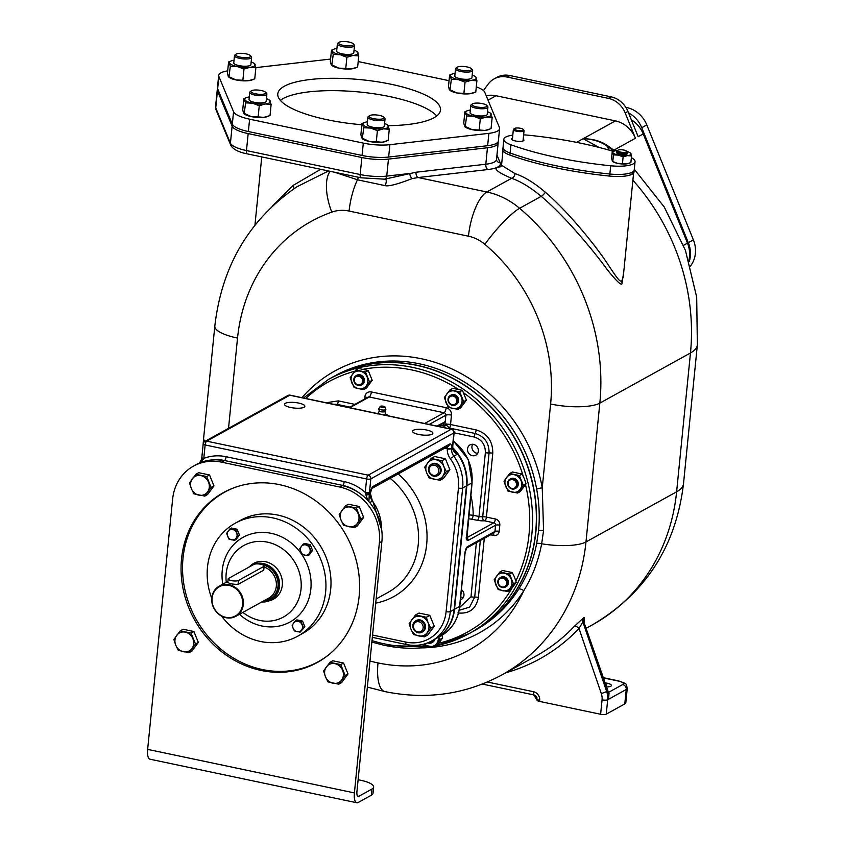 <?xml version="1.0" encoding="UTF-8"?>
<svg xmlns="http://www.w3.org/2000/svg" width="845" height="845" viewBox="0 0 845 845"><rect width="100%" height="100%" fill="white"/><g stroke="black" fill="none" stroke-linecap="round" stroke-linejoin="round"><path stroke-width="1.27" d="M217.619 88.799A26.903 7.362 5.7 0 0 217.26 89.802A26.903 7.362 5.7 0 0 217.44 90.901L232.121 126.19A26.903 7.362 5.7 0 0 248.166 133.594L361.861 157.529A26.903 7.362 5.7 0 0 388.446 159.103L487.449 147.759A26.903 7.362 5.7 0 0 498.159 143.027A26.903 7.362 5.7 0 0 498.001 141.971M501.338 166.021L498.413 167.067C492.804 168.398 497.198 172.148 511.595 178.295C520.668 181.421 530.544 187.432 541.201 196.346C564.587 215.76 594.267 251.599 607.523 270.009C617.241 282.05 622.068 286.413 622.026 283.086L623.747 271.837M486.202 95.76A26.903 24.051 -118.9 0 1 496.036 95.738L615.403 120.877A26.903 24.051 -118.9 0 1 635.44 138.242L625.194 112.955A22.593 20.206 -118.9 0 0 608.368 98.369L507.18 77.064A22.593 20.206 -118.9 0 0 494.093 78.912A22.593 20.206 -118.9 0 0 488.199 84.099L483.435 90.552M388.446 159.103L386.746 176.098A4.299 2.567 -96.5 0 1 384.665 179.182L416.004 172.232L485.801 164.236A26.903 7.362 5.7 0 0 496.522 159.504L496.617 160.307A4.299 4.098 -22.6 0 0 500.177 162.779L496.966 155.047M334.694 172.264L357.467 179.795L385.267 185.657C388.689 186.555 397.678 184.189 412.223 178.559A4.299 2.387 74.5 0 1 409.793 173.457L386.746 176.098A26.903 7.362 -174.3 0 1 360.16 174.524L246.476 150.579A26.903 7.362 -174.3 0 1 230.421 143.175L215.739 107.885A26.903 7.362 -174.3 0 1 215.559 106.787L217.26 89.802M385.267 185.657C386.672 181.443 386.566 179.182 384.95 178.897M412.223 178.559L418.159 177.535A4.299 2.567 83.5 0 1 416.004 172.232M473.126 631.384A145.256 129.876 -118.9 0 0 473.232 631.331A145.256 129.876 -118.9 0 0 535.846 532.213A145.256 129.876 -118.9 0 0 473.971 391.774A145.256 129.876 -118.9 0 0 332.624 377.123A145.256 129.876 -118.9 0 0 332.518 377.176M473.232 631.331L475.767 629.926A145.256 129.876 -118.9 0 0 518.745 589.081C527.364 575.361 533.332 560.203 536.659 543.61L538.571 530.702C539.881 516.908 539.247 503.071 536.67 489.202A145.256 129.876 -118.9 0 0 335.159 375.719L332.624 377.123M369.962 661.022A185.066 165.472 -118.9 0 0 378.011 662.924A157.085 140.46 -118.9 0 0 523.784 590.708C532.466 576.48 538.423 560.837 541.666 543.779L543.567 530.491L542.247 487.871L550.613 404.016A171.07 152.966 -118.9 0 0 484.861 244.342A37.655 6.602 -49.8 0 1 519.601 208.292A75.321 67.346 -118.9 0 0 486.826 191.995L418.159 177.535L487.956 169.539A31.202 8.545 5.7 0 0 500.177 162.779M505.648 672.831A199.05 177.978 -118.9 0 0 578.994 628.448A4.299 1.848 43.3 0 0 574.378 626.272L583.525 617.948L584.37 617.473L584.138 619.554M487.375 682.01L533.501 691.728A4.299 1.521 101.9 0 0 534.019 694.854L533.797 694.706M603.425 677.711L618.677 680.922C628.321 684.461 625.839 683.447 627.265 688.284L625.828 702.702A12.907 3.538 -174.3 0 1 624.793 703.906L606.245 714.162A4.299 1.183 -174.3 0 1 600.615 714.268L539.575 701.413A4.299 1.183 -174.3 0 1 536.976 700.051L533.67 694.875L482.358 684.07M600.615 714.268L602.062 699.85A13.974 12.495 -118.9 0 0 601.313 693.608L578.994 628.448L582.87 622.004A4.299 3.845 61.1 0 1 583.525 617.948M607.914 690.809L608.875 695.308L608.527 699.28A18.273 16.34 61.1 0 0 607.544 691.104L583.715 621.54L607.914 690.809L606.699 691.58L582.87 622.004L583.715 621.54A4.299 3.845 61.1 0 1 584.37 617.473M608.242 692.541L609.023 693.164L608.527 699.28L607.682 699.755A18.273 16.34 -118.9 0 0 606.699 691.58L601.313 693.608M605.157 682.781L606.879 683.14A7.531 2.06 -174.3 0 1 611.431 685.527A7.531 2.06 -174.3 0 1 606.594 686.953M534.019 694.854L535.73 695.752L537.325 699.649M609.192 150.167L606.9 145.931L613.998 151.181M484.861 244.342A37.655 33.673 -118.9 0 0 468.468 236.199A37.655 13.34 -78.1 0 1 486.826 191.995L511.595 178.295A4.299 2.862 110.3 0 0 515.038 173.626C524.322 176.721 534.441 182.942 545.395 192.28C568.938 212.422 597.267 247.363 609.837 267.316C621.096 284.173 619.871 280.392 621.751 281.026L623.23 277.044L633.634 172.781M599.105 147.442L583.124 138.728C592.334 138.992 600.256 141.39 606.9 145.931A4.299 2.091 124.2 0 1 606.435 144.907L614.875 150.896M576.554 142.361L583.124 138.728C592.102 138.76 599.876 140.819 606.435 144.907M683.531 245.303L687.471 243.117L643.235 133.922L638.176 136.721L627.93 111.434A22.593 20.206 -118.9 0 0 611.104 96.848L509.926 75.543A22.593 20.206 -118.9 0 0 496.828 77.391L494.093 78.912M687.471 243.117A26.903 24.051 61.1 0 1 688.812 260.535M631.321 119.8A26.903 24.051 61.1 0 1 643.235 133.922M689.171 261.728A26.903 24.051 -118.9 0 0 688.316 242.652L641.746 127.711A26.903 24.051 -118.9 0 0 628.49 112.829M690.428 266.101L690.809 265.594A26.903 24.051 61.1 0 0 693.375 239.853L646.805 124.912A26.903 24.051 61.1 0 0 626.779 107.547L625.828 107.347M617.515 150.526A9.147 2.503 5.7 0 0 616.501 150.621A9.147 2.503 5.7 0 0 614.167 151.118A4.299 2.947 132 0 1 613.998 150.093L635.44 138.242M468.468 236.199L349.101 211.06A37.655 33.673 -118.9 0 0 331.789 212.116A171.07 152.966 -118.9 0 0 237.529 338.084A37.655 10.309 -174.3 0 1 214.81 326.181C221.781 265.995 249.18 219.51 297.007 186.724L328.494 170.965M272.143 206.338L293.162 185.404L320.656 169.317M512.788 135.179A23.671 6.485 5.7 0 0 503.852 139.288L503.028 147.526A23.671 6.485 5.7 0 0 510.105 153.008A23.681 6.485 5.7 0 1 503.028 147.526A23.681 6.485 5.7 0 0 503.028 147.526L502.817 149.586A23.681 6.485 5.7 0 0 509.894 155.068A150.632 41.247 5.7 0 0 543.578 165.029A150.632 41.247 5.7 0 0 555.767 167.775A150.632 41.247 5.7 0 0 559.527 168.556A150.632 41.247 5.7 0 0 564.597 169.549A150.632 41.247 5.7 0 0 609.646 176.077A23.681 6.485 5.7 0 0 629.662 175.179L633.592 173.014A23.681 6.485 5.7 0 0 634.014 171.989L634.194 170.172M509.894 155.068L510.095 153.008A150.632 41.247 5.7 0 0 555.978 165.726A150.632 41.247 5.7 0 0 609.858 174.017A23.671 6.485 5.7 0 0 634.236 169.929L635.06 161.691A23.671 6.485 5.7 0 0 631.373 157.677M609.646 176.077L609.847 174.017A23.681 6.485 5.7 0 0 609.858 174.017L610.681 165.778A23.671 6.485 5.7 0 0 635.06 161.691M629.662 175.179A23.681 6.485 5.7 0 0 633.592 173.014M543.578 165.029L555.767 167.775M613.396 151.392A150.632 41.247 5.7 0 0 528.22 135.2A23.671 6.485 5.7 0 0 523.636 134.862M503.852 139.288A23.671 6.485 5.7 0 0 510.929 144.77A150.632 41.247 5.7 0 0 610.681 165.778M510.929 144.77L510.105 153.008A150.632 41.247 5.7 0 0 555.978 165.726M512.482 138.231A6.19 1.69 5.7 0 0 512.091 138.411A6.19 1.69 5.7 0 0 511.595 138.992A6.19 1.69 5.7 0 0 516.432 141.147A6.19 1.69 5.7 0 0 523.414 140.798A6.19 1.69 5.7 0 0 523.911 140.217A6.19 1.69 5.7 0 0 523.192 139.309M612.551 161.479L613.09 161.807A9.147 2.503 5.7 0 0 617.547 163.36A9.147 2.503 5.7 0 0 626.589 163.888A9.147 2.503 5.7 0 0 628.933 163.391A9.147 2.503 5.7 0 0 629.155 163.296M513.781 129.042A5.376 1.468 5.7 0 0 513.612 129.148A5.376 1.468 5.7 0 0 513.348 129.549A5.376 1.468 5.7 0 0 517.562 131.419A5.376 1.468 5.7 0 0 523.625 131.112A5.376 1.468 5.7 0 0 524.058 130.616A5.376 1.468 5.7 0 0 523.879 130.172L523.182 129.391A4.574 1.257 5.7 0 0 519.105 128.081A4.574 1.257 5.7 0 0 514.594 128.429A4.574 1.257 5.7 0 0 514.457 128.514A4.574 1.257 5.7 0 0 517.182 130.331A4.574 1.257 5.7 0 0 522.971 130.183A4.574 1.257 5.7 0 0 523.182 129.391M613.935 151.213L612.213 151.878L613.459 154.878L618.371 155.121L623.124 156.916L622.459 163.592L626.589 163.888L630.877 162.631L631.542 155.955L630.296 152.956M623.124 156.916L627.412 155.649L631.542 155.955M613.459 154.878L612.794 161.553L617.547 163.36L622.459 163.592M612.097 160.835L612.794 161.553L611.548 158.554L612.213 151.878M613.502 151.361L614.167 151.118A9.147 2.503 5.7 0 0 612.921 152.596A9.147 2.503 5.7 0 0 618.371 155.121A9.147 2.503 5.7 0 0 627.412 155.649A9.147 2.503 5.7 0 0 630.993 153.674A9.147 2.503 5.7 0 0 630 152.702A9.147 2.503 5.7 0 0 626.832 151.456M627.434 152.385L627.307 153.674A5.376 1.468 -174.3 0 1 626.884 154.17A5.376 1.468 -174.3 0 1 620.811 154.477A5.376 1.468 -174.3 0 1 616.607 152.596L616.734 151.318A5.376 1.468 5.7 0 0 620.938 153.188A5.376 1.468 5.7 0 0 627.011 152.882A5.376 1.468 5.7 0 0 627.434 152.385A5.376 1.468 5.7 0 0 627.254 151.942L626.557 151.16A4.574 1.257 5.7 0 0 622.49 149.85A4.574 1.257 5.7 0 0 617.98 150.199A4.574 1.257 5.7 0 0 617.832 150.283A4.574 1.257 5.7 0 0 620.557 152.1A4.574 1.257 5.7 0 0 626.346 151.952A4.574 1.257 5.7 0 0 626.557 151.16M437.034 645.591L469.228 633.549A145.256 129.876 61.1 0 0 529.202 488.019A145.256 129.876 61.1 0 0 412.804 367.427A145.256 129.876 61.1 0 0 328.62 379.331L332.412 377.24A145.256 129.876 61.1 0 1 416.596 365.325A145.256 129.876 61.1 0 1 532.994 485.917A145.256 129.876 61.1 0 1 473.02 631.447L469.228 633.549A145.256 129.876 61.1 0 1 437.055 645.559M355.851 369.994L358.576 368.483L368.24 370.511L365.505 372.022L369.466 381.792L363.762 389.534L358.607 388.689L354.097 387.496L350.136 377.726L355.851 369.994L365.505 372.022M368.24 370.511L372.201 380.282L369.466 381.792M372.201 380.282L366.498 388.024L363.762 389.534M352.671 374.039A9.147 8.175 61.1 0 1 360.361 371.187A9.147 8.175 61.1 0 1 367.163 377.092A9.147 8.175 -118.9 0 1 366.297 385.838A9.147 8.175 61.1 0 1 358.607 388.689A9.147 8.175 61.1 0 1 351.795 382.785A9.147 8.175 -118.9 0 1 352.671 374.039M356.146 375.634L356.875 375.233A5.376 4.806 61.1 0 1 362.114 375.771A5.376 4.806 61.1 0 1 364.406 380.979A5.376 4.806 61.1 0 1 362.082 384.644L361.354 385.056A5.376 4.806 -118.9 0 0 363.667 381.38A5.376 4.806 -118.9 0 0 361.375 376.183A5.376 4.806 -118.9 0 0 356.146 375.634A5.376 4.806 -118.9 0 0 353.823 379.31A5.376 4.806 -118.9 0 0 356.115 384.507A5.376 4.806 -118.9 0 0 361.354 385.056M362.611 381.401A4.574 4.088 -118.9 0 0 354.245 379.637A4.574 4.088 -118.9 0 0 362.611 381.401M450.036 389.83L452.772 388.32L462.437 390.348L466.398 400.118L463.662 401.628L457.958 409.371L448.294 407.332L444.333 397.562L450.036 389.83L459.701 391.858L463.662 401.628M462.437 390.348L459.701 391.858M466.398 400.118L460.683 407.85L457.958 409.371M454.547 391.024A9.147 8.175 61.1 0 1 461.359 396.928A9.147 8.175 -118.9 0 1 460.493 405.674A9.147 8.175 61.1 0 1 452.804 408.526A9.147 8.175 61.1 0 1 445.991 402.621A9.147 8.175 -118.9 0 1 446.868 393.876A9.147 8.175 61.1 0 1 454.547 391.024M450.332 395.471L451.072 395.069A5.376 4.806 61.1 0 1 456.311 395.608A5.376 4.806 61.1 0 1 458.603 400.805A5.376 4.806 61.1 0 1 456.279 404.48L455.539 404.892A5.376 4.806 -118.9 0 0 457.863 401.217A5.376 4.806 -118.9 0 0 455.571 396.02A5.376 4.806 -118.9 0 0 450.332 395.471A5.376 4.806 -118.9 0 0 448.019 399.146A5.376 4.806 -118.9 0 0 450.311 404.343A5.376 4.806 -118.9 0 0 455.539 404.892M456.807 401.238A4.574 4.088 -118.9 0 0 448.441 399.474A4.574 4.088 -118.9 0 0 456.807 401.238M441.882 635.334L442.653 637.954L436.949 645.686L434.214 647.196L424.549 645.157L423.968 644.101M442.653 637.954L439.918 639.464L434.214 647.196M438.682 637.119L439.918 639.464M438.291 637.341A9.147 8.175 -118.9 0 1 436.749 643.51A9.147 8.175 61.1 0 1 429.07 646.362A9.147 8.175 61.1 0 1 424.591 643.932M434.752 639.295A5.376 4.806 61.1 0 1 432.545 642.316L431.806 642.718A5.376 4.806 -118.9 0 0 434.013 639.697M427.718 642.855A5.376 4.806 -118.9 0 0 431.806 642.718M428.436 642.559A4.574 4.088 -118.9 0 0 432.714 640.425M499.86 572.023L502.595 570.512L512.26 572.551L514.552 577.251L516.211 582.321L510.507 590.053L507.771 591.563L498.117 589.525L494.156 579.754L499.86 572.023L509.524 574.061L513.485 583.832L507.771 591.563M512.26 572.551L509.524 574.061M516.211 582.321L513.485 583.832M510.306 587.877A9.147 8.175 -118.9 0 0 511.183 579.121A9.147 8.175 61.1 0 0 504.37 573.216A9.147 8.175 61.1 0 0 496.691 576.068A9.147 8.175 -118.9 0 0 495.814 584.824A9.147 8.175 61.1 0 0 502.627 590.729A9.147 8.175 61.1 0 0 510.306 587.877M500.155 577.674L500.895 577.262A5.376 4.806 61.1 0 1 506.123 577.811A5.376 4.806 61.1 0 1 508.415 583.008A5.376 4.806 61.1 0 1 506.102 586.683L505.363 587.085A5.376 4.806 -118.9 0 0 507.687 583.42A5.376 4.806 -118.9 0 0 505.394 578.212A5.376 4.806 -118.9 0 0 500.155 577.674A5.376 4.806 -118.9 0 0 497.832 581.339A5.376 4.806 -118.9 0 0 500.124 586.546A5.376 4.806 -118.9 0 0 505.363 587.085M506.63 583.43A4.574 4.088 -118.9 0 0 498.254 581.677A4.574 4.088 -118.9 0 0 506.63 583.43M509.693 473.506L512.429 471.996L522.083 474.034L524.386 478.745L526.044 483.805L520.34 491.536L517.605 493.047L507.94 491.019L503.99 481.249L509.693 473.506L519.358 475.545L523.319 485.315L517.605 493.047M526.044 483.805L523.319 485.315M522.083 474.034L519.358 475.545M514.204 474.71A9.147 8.175 61.1 0 1 521.016 480.604A9.147 8.175 -118.9 0 1 520.14 489.361A9.147 8.175 61.1 0 1 512.461 492.212A9.147 8.175 61.1 0 1 505.648 486.308A9.147 8.175 -118.9 0 1 506.525 477.552A9.147 8.175 61.1 0 1 514.204 474.71M509.989 479.157L510.729 478.756A5.376 4.806 61.1 0 1 515.957 479.295A5.376 4.806 61.1 0 1 518.249 484.491A5.376 4.806 61.1 0 1 515.936 488.167L515.196 488.579A5.376 4.806 -118.9 0 0 517.52 484.903A5.376 4.806 -118.9 0 0 515.228 479.707A5.376 4.806 -118.9 0 0 509.989 479.157A5.376 4.806 -118.9 0 0 507.665 482.833A5.376 4.806 -118.9 0 0 509.957 488.03A5.376 4.806 -118.9 0 0 515.196 488.579M516.464 484.924A4.574 4.088 -118.9 0 0 508.088 483.16A4.574 4.088 -118.9 0 0 516.464 484.924M460.419 599.792A5.915 5.292 -118.9 0 0 461.412 599.38A5.915 5.292 -118.9 0 0 463.958 595.345A5.915 5.292 -118.9 0 0 461.433 589.609M444.195 427.612L443.794 426.028A3.074 0.972 -11.9 0 0 446.625 425.394L446.287 424.264A4.299 1.183 -174.3 0 1 450.543 424.517L451.473 415.117A6.454 5.767 61.1 0 0 446.192 407.691L371.356 391.932A6.454 5.767 61.1 0 0 364.839 396.875L364.617 399.041M440.023 425.236L443.794 426.028L443.456 424.961A2.81 1.722 -14 0 0 446.287 424.264L445.209 421.718L445.854 415.222L429.175 424.443M473.506 444.375A5.915 5.292 -118.9 0 0 470.073 444.861A5.915 5.292 -118.9 0 0 467.634 450.786A5.915 5.292 -118.9 0 0 472.376 455.698A5.915 5.292 -118.9 0 0 475.798 455.212A5.915 5.292 -118.9 0 0 478.249 449.286A5.915 5.292 -118.9 0 0 473.506 444.375M452.878 448.484A43.042 38.479 61.1 0 1 466.451 485.907L454.114 609.477A43.042 38.479 61.1 0 1 435.566 638.841L431.774 640.943A43.042 38.479 -118.9 0 0 450.322 611.569L462.659 488.009A43.042 38.479 -118.9 0 0 453.776 456.11A10.763 9.622 61.1 0 1 451.515 448.695L452.529 446.392A3.232 0.887 -174.3 0 0 452.783 446.086L454.135 432.64A3.232 0.887 -174.3 0 1 453.871 432.946L452.529 446.392M444.459 448.346L447.301 448.579A3.232 1.215 3 0 0 451.547 448.135A6.454 2.292 101.9 0 0 449.572 444.079L373.268 486.287A6.454 2.292 101.9 0 0 370.216 493.121L369.286 493.638A3.232 0.887 5.7 0 1 365.526 493.797L365.262 492.403A3.232 0.887 5.7 0 0 369.476 492.329L368.853 501.56M452.783 446.086L452.719 447.301A3.232 0.887 -174.3 0 1 452.466 447.628L452.54 448.325A3.232 0.792 -178.4 0 0 452.793 447.998A3.232 0.792 -178.4 0 1 452.793 447.998L454.409 451.314L457.156 454.24C454.504 452.635 452.962 450.67 452.54 448.325M372.55 635.06L405.875 642.084A39.81 35.596 -118.9 0 0 446.107 611.653L458.444 488.083A39.81 35.596 -118.9 0 0 450.227 458.571A13.985 12.506 61.1 0 1 447.29 448.938A3.232 0.824 2.7 0 0 451.515 448.695M426.693 430.02A10.224 2.799 5.7 0 0 412.518 431.225A10.224 2.799 5.7 0 0 418.676 434.457A10.224 2.799 5.7 0 0 432.851 433.253A10.224 2.799 5.7 0 0 426.693 430.02M298.697 403.076A10.224 2.799 5.7 0 0 284.522 404.269A10.224 2.799 5.7 0 0 290.691 407.501A10.224 2.799 5.7 0 0 304.865 406.297A10.224 2.799 5.7 0 0 298.697 403.076M365.526 493.797L367.86 500.462M365.8 494.864A3.232 0.792 1.6 0 0 369.117 494.473M371.874 488.484L370.459 492.962A3.232 0.539 -171.8 0 1 370.216 493.121L370.152 493.702A10.763 9.622 -118.9 0 0 372.413 501.106L369.73 502.595M357.541 796.022L358.85 796.296L371.916 789.061A21.516 5.894 5.7 0 0 373.638 787.054L373.015 793.233A21.516 5.894 -174.3 0 1 371.304 795.24L358.227 802.475A12.907 4.574 -78.1 0 1 356.801 802.75L150.04 759.211A12.907 4.574 -78.1 0 1 147.643 749.378L172.623 499.152A48.419 43.296 61.1 0 1 193.494 466.113L196.019 464.718A48.419 43.296 61.1 0 1 224.083 460.747L224.506 460.514A43.042 38.479 -118.9 0 0 212.813 459.891M359.231 492.994A43.042 38.479 -118.9 0 0 342.647 485.4L342.225 485.632A48.419 43.296 61.1 0 1 381.908 541.296L356.939 791.511A6.454 2.292 -78.1 0 0 358.132 796.434A6.454 2.292 -78.1 0 0 358.85 796.296M369.476 492.329L370.818 478.883A3.232 0.887 5.7 0 1 366.603 478.957L365.262 492.403A46.264 41.373 -118.9 0 0 344.221 481.608L226.08 456.722A46.264 41.373 -118.9 0 0 203.793 458.402A3.232 0.887 -174.3 0 1 201.849 457.377L203.191 443.942A3.232 0.887 -174.3 0 0 205.134 444.956L366.603 478.957A3.232 1.141 -78.1 0 1 368.177 475.175L451.23 429.239A3.232 1.141 -78.1 0 1 451.579 429.165L290.11 395.164A3.232 1.141 101.9 0 0 289.761 395.228L206.708 441.164A3.232 1.141 101.9 0 0 205.134 444.956L203.793 458.402L200.666 462.532M193.494 466.113A48.419 43.296 61.1 0 1 221.548 462.152L339.701 487.026A48.419 43.296 61.1 0 1 379.384 542.691L354.404 792.916A12.907 4.574 -78.1 0 0 356.801 802.75M373.638 787.054A21.516 5.894 5.7 0 0 360.657 780.252L358.111 779.724M261.073 670.434A97.048 86.781 -118.9 0 0 317.319 662.48A97.048 86.781 -118.9 0 0 357.382 565.252A97.048 86.781 -118.9 0 0 279.621 484.681A97.048 86.781 -118.9 0 0 223.376 492.635A97.048 86.781 -118.9 0 0 183.302 589.873A97.048 86.781 -118.9 0 0 261.073 670.434M308.647 666.166A97.048 86.781 -118.9 0 0 318.576 661.772M224.643 491.948A97.048 86.781 -118.9 0 0 215.644 498.022M323.477 658.699A96.837 86.581 -118.9 0 1 319.748 660.896L318.48 661.593A96.837 86.581 -118.9 0 1 262.362 669.536A96.837 86.581 61.1 0 1 184.77 589.145A96.837 86.581 61.1 0 1 224.738 492.117L226.006 491.42A96.837 86.581 61.1 0 1 229.851 489.435M224.738 492.117A96.837 86.581 61.1 0 1 234.572 487.554M318.48 661.593A96.837 86.581 -118.9 0 0 327.575 655.699M297.799 636.148L302.859 633.349A64.558 57.724 -118.9 0 0 330.691 589.303A64.558 57.724 -118.9 0 0 303.186 526.879A64.558 57.724 -118.9 0 0 240.371 520.372L235.311 523.171A64.558 57.724 61.1 0 1 298.127 529.678A64.558 57.724 61.1 0 1 325.631 592.102A64.558 57.724 -118.9 0 1 297.799 636.148A64.558 57.724 -118.9 0 1 221.57 616.111M235.311 523.171A64.558 57.724 61.1 0 0 207.479 567.217A64.558 57.724 -118.9 0 0 211.768 598.387M239.473 614.304A48.419 43.296 -118.9 0 0 261.929 625.997A48.419 43.296 -118.9 0 0 310.854 588.986A48.419 43.296 -118.9 0 0 271.182 533.322A48.419 43.296 -118.9 0 0 222.816 584.18M242.916 612.403A40.887 36.557 -118.9 0 0 259.7 620.42A40.887 36.557 -118.9 0 0 301.021 589.166A40.887 36.557 -118.9 0 0 267.506 542.163A40.887 36.557 -118.9 0 0 226.249 582.279M250.004 566.203A20.438 18.284 61.1 0 1 253.711 563.404A20.438 18.284 61.1 0 1 273.6 565.463A20.438 18.284 61.1 0 1 282.304 585.226A20.438 18.284 61.1 0 1 273.495 599.179A20.438 18.284 61.1 0 1 269.154 600.827M274.731 598.418A20.438 18.284 61.1 0 1 272.122 599.327M252.856 564.492A20.438 18.284 61.1 0 1 255 562.759M460.715 596.76A5.915 5.292 -118.9 0 0 463.282 597.531M472.63 444.259A5.915 5.292 -118.9 0 0 476.802 453.247A5.915 5.292 -118.9 0 0 477.668 453.364M307.749 555.704L309.164 554.922L312.523 550.37L310.189 544.624L304.506 543.43L303.091 544.212L308.774 545.405L311.108 551.151L307.749 555.704L302.066 554.51L299.732 548.764L303.091 544.212M312.523 550.37L311.108 551.151M310.189 544.624L308.774 545.405M309.238 553.528A5.376 4.806 -118.9 0 0 309.756 548.384A5.376 4.806 61.1 0 0 305.742 544.909A5.376 4.806 61.1 0 0 301.221 546.588A5.376 4.806 -118.9 0 0 300.714 551.732A5.376 4.806 61.1 0 0 304.718 555.207A5.376 4.806 61.1 0 0 309.238 553.528M234.646 540.314L236.061 539.532L239.42 534.98L237.086 529.234L231.403 528.03L229.988 528.812L235.681 530.016L238.005 535.762L234.646 540.314L228.963 539.11L226.64 533.364L229.988 528.812M239.42 534.98L238.005 535.762M237.086 529.234L235.681 530.016M236.135 538.138A5.376 4.806 -118.9 0 0 236.653 532.994A5.376 4.806 61.1 0 0 232.65 529.519A5.376 4.806 61.1 0 0 228.129 531.199A5.376 4.806 -118.9 0 0 227.611 536.343A5.376 4.806 61.1 0 0 231.614 539.818A5.376 4.806 61.1 0 0 236.135 538.138M300.123 632.155L304.887 626.821L302.563 621.075L296.88 619.881L295.465 620.663L301.147 621.857L303.471 627.603L300.123 632.155L294.43 630.962L293.078 628.194L292.106 625.215L295.465 620.663M304.887 626.821L303.471 627.603M302.563 621.075L301.147 621.857M301.612 629.99A5.376 4.806 -118.9 0 0 302.119 624.835A5.376 4.806 61.1 0 0 298.116 621.36A5.376 4.806 61.1 0 0 293.595 623.04A5.376 4.806 -118.9 0 0 293.078 628.194A5.376 4.806 61.1 0 0 297.091 631.659A5.376 4.806 61.1 0 0 301.612 629.99M354.414 527.629L357.255 526.055L363.635 517.415L359.209 506.493L348.404 504.222L345.563 505.796L356.358 508.067L360.783 518.988L354.414 527.629L343.609 525.358L341.042 520.097L339.183 514.436L345.563 505.796M359.209 506.493L356.358 508.067M363.635 517.415L360.783 518.988M342.014 510.317A10.224 9.137 -118.9 0 0 341.042 520.097A10.224 9.137 61.1 0 0 348.647 526.699A10.224 9.137 61.1 0 0 357.245 523.509A10.224 9.137 -118.9 0 0 358.217 513.728A10.224 9.137 61.1 0 0 350.601 507.127A10.224 9.137 61.1 0 0 342.014 510.317M338.782 684.175L341.633 682.602L348.003 673.961L343.588 663.04L332.782 660.769L329.941 662.343L340.736 664.614L345.161 675.535L338.782 684.175L327.987 681.904L325.409 676.644L323.561 670.983L329.941 662.343M343.588 663.04L340.736 664.614M348.003 673.961L345.161 675.535M326.392 666.863A10.224 9.137 -118.9 0 0 325.409 676.644A10.224 9.137 61.1 0 0 333.025 683.235A10.224 9.137 61.1 0 0 341.612 680.056A10.224 9.137 -118.9 0 0 342.595 670.275A10.224 9.137 61.1 0 0 334.979 663.674A10.224 9.137 61.1 0 0 326.392 666.863M204.733 496.11L207.574 494.536L213.954 485.896L209.528 474.974L198.723 472.704L195.882 474.277L206.676 476.548L211.102 487.47L204.733 496.11L193.927 493.839L191.361 488.579L189.502 482.917L195.882 474.277M209.528 474.974L206.676 476.548M213.954 485.896L211.102 487.47M192.333 478.798A10.224 9.137 -118.9 0 0 191.361 488.579A10.224 9.137 61.1 0 0 198.966 495.17A10.224 9.137 61.1 0 0 207.553 491.991A10.224 9.137 -118.9 0 0 208.535 482.21A10.224 9.137 61.1 0 0 200.92 475.608A10.224 9.137 61.1 0 0 192.333 478.798M189.1 652.657L191.952 651.083L198.321 642.443L193.906 631.521L183.101 629.24L180.26 630.814L191.054 633.095L195.48 644.017L189.1 652.657L178.306 650.386L175.728 645.126L173.88 639.464L180.26 630.814M193.906 631.521L191.054 633.095M198.321 642.443L195.48 644.017M176.711 635.334A10.224 9.137 -118.9 0 0 175.728 645.126A10.224 9.137 61.1 0 0 183.344 651.717A10.224 9.137 61.1 0 0 191.931 648.537A10.224 9.137 -118.9 0 0 192.913 638.746A10.224 9.137 61.1 0 0 185.298 632.155A10.224 9.137 61.1 0 0 176.711 635.334M202.557 460.483A3.232 0.961 -170.2 0 1 201.437 459.479A3.232 0.961 -170.2 0 1 201.437 459.469L199.536 462.997M203.17 459.606A3.232 0.887 -174.3 0 1 201.659 458.666L201.437 459.469M370.459 492.962L370.416 493.395A3.232 0.824 -177.3 0 1 370.152 493.702M449.867 469.714L445.442 458.793L434.647 456.522L431.14 458.455L424.76 467.105L426.619 472.767L429.186 478.027L439.991 480.298L443.488 478.365L449.867 469.714L446.361 471.658L443.794 466.387L441.946 460.736L445.442 458.793M439.991 480.298L446.361 471.658M441.946 460.736L431.14 458.455M442.822 476.179A10.224 9.137 -118.9 0 0 443.794 466.387A10.224 9.137 -118.9 0 0 436.189 459.796A10.224 9.137 -118.9 0 0 427.591 462.975A10.224 9.137 -118.9 0 0 426.619 472.767A10.224 9.137 -118.9 0 0 434.235 479.358A10.224 9.137 -118.9 0 0 442.822 476.179M437.52 475.672L438.333 475.228A6.454 5.767 -118.9 0 0 441.111 470.823A6.454 5.767 -118.9 0 0 438.365 464.581A6.454 5.767 -118.9 0 0 432.08 463.926L431.267 464.38A6.454 5.767 -118.9 0 0 428.489 468.785A6.454 5.767 -118.9 0 0 431.235 475.027A6.454 5.767 -118.9 0 0 437.52 475.672A6.454 5.767 -118.9 0 0 440.298 471.267A6.454 5.767 -118.9 0 0 437.552 465.025A6.454 5.767 -118.9 0 0 431.267 464.38M429.091 469.25A5.302 4.743 -118.9 0 0 433.432 475.344A5.302 4.743 -118.9 0 0 438.798 471.299A5.302 4.743 -118.9 0 0 434.446 465.204A5.302 4.743 -118.9 0 0 429.091 469.25M434.245 626.261L429.82 615.34L419.014 613.069L415.518 615.002L409.138 623.652L410.997 629.303L413.564 634.563L424.359 636.845L427.866 634.912L434.245 626.261L430.739 628.194L428.172 622.934L426.313 617.283L429.82 615.34M424.359 636.845L430.739 628.194M426.313 617.283L415.518 615.002M427.19 632.715A10.224 9.137 -118.9 0 0 428.172 622.934A10.224 9.137 -118.9 0 0 420.556 616.343A10.224 9.137 -118.9 0 0 411.969 619.522A10.224 9.137 -118.9 0 0 410.997 629.303A10.224 9.137 -118.9 0 0 418.602 635.905A10.224 9.137 -118.9 0 0 427.19 632.715M421.898 632.218L422.711 631.775A6.454 5.767 -118.9 0 0 425.489 627.37A6.454 5.767 -118.9 0 0 422.743 621.128A6.454 5.767 -118.9 0 0 416.458 620.473L415.645 620.917A6.454 5.767 -118.9 0 0 412.867 625.332A6.454 5.767 -118.9 0 0 415.613 631.564A6.454 5.767 -118.9 0 0 421.898 632.218A6.454 5.767 -118.9 0 0 424.676 627.814A6.454 5.767 -118.9 0 0 421.93 621.571A6.454 5.767 -118.9 0 0 415.645 620.917M413.469 625.796A5.302 4.743 -118.9 0 0 417.81 631.891A5.302 4.743 -118.9 0 0 423.165 627.846A5.302 4.743 -118.9 0 0 418.824 621.751A5.302 4.743 -118.9 0 0 413.469 625.796M443.456 424.961L442.59 423.461M443.15 423.503A2.25 2.165 -73.8 0 0 445.209 421.718L436.812 426.06M390.253 416.574L385.066 414.187M377.599 413.923L379.468 410.892A2.693 0.739 5.7 0 0 379.532 411.071A2.693 0.739 5.7 0 0 381.887 411.874A2.693 0.739 5.7 0 0 384.612 411.684A2.693 0.739 -174.3 0 0 384.728 411.599A3.496 3.496 0 0 0 385.838 409.371A3.496 0.961 -174.3 0 1 385.563 409.698A3.496 0.961 5.7 0 1 381.613 409.899A3.496 0.961 5.7 0 1 378.887 408.674A3.496 3.496 0 0 0 379.532 411.071M389.006 415.983A7.531 2.06 5.7 0 0 387.686 415.085A7.531 2.06 5.7 0 0 385.69 414.388M384.982 406.91A2.419 0.665 -174.3 0 1 384.802 407.227A2.419 0.665 5.7 0 1 381.919 407.332A2.419 0.665 5.7 0 1 380.208 406.434A2.419 0.665 5.7 0 1 380.377 406.297A2.419 0.665 -174.3 0 1 382.954 406.139A2.419 0.665 -174.3 0 1 384.982 406.91L385.827 409.244A3.496 0.961 -174.3 0 1 385.838 409.371M261.802 601.957A19.9 17.798 -118.9 0 0 270.918 599.992A19.9 17.798 -118.9 0 0 279.494 586.409A19.9 17.798 -118.9 0 0 271.013 567.164A19.9 17.798 -118.9 0 0 251.652 565.157A19.9 17.798 -118.9 0 0 248.61 567.344M262.468 601.598A19.372 17.312 -118.9 0 0 278.797 586.419A19.372 17.312 -118.9 0 0 257.429 563.9M243.307 604.545A17.217 15.39 -118.9 0 0 235.977 587.898A17.217 15.39 -118.9 0 0 219.225 586.166A17.217 15.39 -118.9 0 0 211.799 597.911A17.217 15.39 -118.9 0 0 219.14 614.558A17.217 15.39 -118.9 0 0 235.892 616.29A17.217 15.39 -118.9 0 0 243.307 604.545M228.203 582.321C228.858 583.62 232.132 584.307 238.047 584.402L263.555 570.29L263.851 569.065M212.084 598.133A16.678 14.914 -118.9 0 0 225.752 617.304A16.678 14.914 -118.9 0 0 242.61 604.555A16.678 14.914 -118.9 0 0 228.942 585.384A16.678 14.914 -118.9 0 0 212.084 598.133M253.891 564.418A5.376 1.468 -174.3 0 1 259.954 564.111A5.376 1.468 -174.3 0 1 264.158 565.992A5.376 1.468 -174.3 0 1 263.735 566.488L238.438 580.483A5.376 1.468 -174.3 0 1 232.364 580.79A5.376 1.468 -174.3 0 1 228.161 578.909A5.376 1.468 -174.3 0 1 228.594 578.413L253.891 564.418M499.606 128.609L498.37 140.967A26.903 7.362 -174.3 0 1 487.649 145.699L388.647 157.043A26.903 7.362 -174.3 0 1 362.061 155.469L248.377 131.535A26.903 7.362 -174.3 0 1 232.322 124.13L217.64 88.841A26.903 7.362 -174.3 0 1 217.461 87.743L218.697 75.385A26.903 7.362 5.7 0 0 218.876 76.483L233.558 111.772A26.903 7.362 5.7 0 0 249.602 119.177L363.297 143.111A26.903 7.362 5.7 0 0 389.883 144.685L488.885 133.341A26.903 7.362 5.7 0 0 499.606 128.609A26.903 7.362 5.7 0 0 499.427 127.51L484.734 92.221A26.903 7.362 5.7 0 0 476.295 86.887M280.35 100.375A81.775 22.392 -174.3 0 1 283.086 98.601A81.775 22.392 -174.3 0 1 364.047 92.496A81.775 22.392 -174.3 0 1 436.707 115.976M227.696 70.885A26.903 7.362 5.7 0 0 218.697 75.385M255.855 67.621L328.42 59.308A26.903 7.362 5.7 0 1 330.575 59.097M358.195 61.548L449.054 80.687M361.871 124.733A81.775 22.392 -174.3 0 1 277.783 93.879A81.775 22.392 -174.3 0 1 284.321 86.243A81.775 22.392 -174.3 0 1 376.585 81.638A81.775 22.392 -174.3 0 1 440.52 110.125A81.775 22.392 -174.3 0 1 433.971 117.751A81.775 22.392 -174.3 0 1 388.341 125.683M473.358 92.929A12.907 3.538 -174.3 0 1 473.042 93.056A12.907 3.538 -174.3 0 1 469.736 93.763A12.907 3.538 -174.3 0 1 456.976 93.003A12.907 3.538 -174.3 0 1 450.681 90.827L449.91 90.352L451.378 79.282L449.614 75.047L452.043 74.096M488.621 129.602A12.907 3.538 -174.3 0 1 488.304 129.729A12.907 3.538 -174.3 0 1 484.998 130.436A12.907 3.538 -174.3 0 1 472.239 129.676A12.907 3.538 -174.3 0 1 465.944 127.5L465.172 127.025L466.641 115.955L464.877 111.72L467.306 110.769M385.742 141.39A12.907 3.538 -174.3 0 1 385.415 141.516A12.907 3.538 -174.3 0 1 382.109 142.224A12.907 3.538 -174.3 0 1 369.349 141.464A12.907 3.538 -174.3 0 1 363.065 139.288L362.294 138.823L363.762 127.753L361.998 123.518L364.417 122.567M267.59 116.515A12.907 3.538 -174.3 0 1 267.263 116.642A12.907 3.538 -174.3 0 1 263.967 117.349A12.907 3.538 -174.3 0 1 251.208 116.589A12.907 3.538 -174.3 0 1 244.913 114.413L244.142 113.938L245.61 102.868L243.846 98.633L246.265 97.682M252.328 79.842A12.907 3.538 -174.3 0 1 252 79.969A12.907 3.538 -174.3 0 1 248.705 80.676A12.907 3.538 -174.3 0 1 235.945 79.916A12.907 3.538 -174.3 0 1 229.65 77.74L228.879 77.265L230.347 66.195L228.583 61.96L231.002 61.009M355.217 68.044A12.907 3.538 -174.3 0 1 354.889 68.17A12.907 3.538 -174.3 0 1 351.583 68.878A12.907 3.538 -174.3 0 1 338.824 68.128A12.907 3.538 -174.3 0 1 332.539 65.942L331.768 65.477L333.236 54.407L331.472 50.172L333.891 49.221M475.143 76.557L476.136 77.571L476.897 80.793L475.788 91.978L469.736 93.763L463.905 93.341L465.025 82.155L458.307 79.62L451.378 79.282M476.897 80.793L471.077 80.37L465.025 82.155M463.905 93.341L456.976 93.003L449.276 89.454L448.505 86.232L449.614 75.047M455.064 73.346A12.907 3.538 5.7 0 0 452.371 73.969A12.907 3.538 5.7 0 0 450.607 76.061A12.907 3.538 -174.3 0 0 458.307 79.62A12.907 3.538 -174.3 0 0 471.077 80.37A12.907 3.538 5.7 0 0 476.136 77.571A12.907 3.538 -174.3 0 0 474.721 76.198L475.492 76.673M472.197 75.057A12.907 3.538 -174.3 0 1 474.721 76.198M472.651 70.462L471.932 77.677A8.608 2.355 -174.3 0 1 471.246 78.479A8.608 2.355 -174.3 0 1 461.539 78.965A8.608 2.355 -174.3 0 1 454.8 75.965L455.529 68.751A8.608 2.355 5.7 0 0 462.257 71.751A8.608 2.355 5.7 0 0 471.964 71.265A8.608 2.355 5.7 0 0 472.651 70.462A8.608 2.355 5.7 0 0 472.366 69.765L471.436 68.709A7.531 2.06 5.7 0 0 464.729 66.565A7.531 2.06 5.7 0 0 457.303 67.135A7.531 2.06 5.7 0 0 457.071 67.283A7.531 2.06 5.7 0 0 461.55 70.272A7.531 2.06 5.7 0 0 471.087 70.029A7.531 2.06 5.7 0 0 471.436 68.709M456.215 67.949A8.608 2.355 5.7 0 0 455.941 68.128A8.608 2.355 5.7 0 0 455.529 68.751M490.406 113.23L492.16 117.466L491.051 128.651L484.998 130.436L479.168 130.014L480.287 118.828L473.57 116.293L466.641 115.955M492.16 117.466L486.34 117.043L480.287 118.828M479.168 130.014L472.239 129.676L464.539 126.127L463.768 122.905L464.877 111.72M470.327 110.019A12.907 3.538 5.7 0 0 467.634 110.642A12.907 3.538 5.7 0 0 465.87 112.734A12.907 3.538 -174.3 0 0 473.57 116.293A12.907 3.538 -174.3 0 0 486.34 117.043A12.907 3.538 5.7 0 0 491.389 114.244A12.907 3.538 -174.3 0 0 489.984 112.871L490.755 113.346M487.459 111.72A12.907 3.538 -174.3 0 1 489.984 112.871M487.914 107.135L487.195 114.35A8.608 2.355 -174.3 0 1 486.509 115.152A8.608 2.355 -174.3 0 1 476.802 115.638A8.608 2.355 -174.3 0 1 470.063 112.638L470.792 105.424A8.608 2.355 5.7 0 0 477.52 108.424A8.608 2.355 5.7 0 0 487.227 107.938A8.608 2.355 5.7 0 0 487.914 107.135A8.608 2.355 5.7 0 0 487.628 106.438L486.699 105.382A7.531 2.06 5.7 0 0 479.992 103.238A7.531 2.06 5.7 0 0 472.566 103.798A7.531 2.06 5.7 0 0 472.334 103.956A7.531 2.06 5.7 0 0 476.812 106.945A7.531 2.06 5.7 0 0 486.35 106.702A7.531 2.06 5.7 0 0 486.699 105.382M471.478 104.622A8.608 2.355 5.7 0 0 471.204 104.801A8.608 2.355 5.7 0 0 470.792 105.424M387.517 125.028L389.281 129.264L388.161 140.439L382.109 142.224L376.278 141.802L377.398 130.626L370.691 128.081L363.762 127.753M389.281 129.264L383.45 128.841L377.398 130.626M376.278 141.802L369.349 141.464L361.649 137.915L360.878 134.693L361.998 123.518M367.448 121.807A12.907 3.538 5.7 0 0 364.744 122.43A12.907 3.538 5.7 0 0 362.991 124.532A12.907 3.538 -174.3 0 0 370.691 128.081A12.907 3.538 -174.3 0 0 383.45 128.841A12.907 3.538 5.7 0 0 388.51 126.042A12.907 3.538 -174.3 0 0 387.094 124.669L387.866 125.134M384.57 123.518A12.907 3.538 -174.3 0 1 387.094 124.669M385.035 118.934L384.317 126.137A8.608 2.355 -174.3 0 1 383.619 126.94A8.608 2.355 -174.3 0 1 373.912 127.426A8.608 2.355 -174.3 0 1 367.184 124.426L367.902 117.223A8.608 2.355 5.7 0 0 374.631 120.222A8.608 2.355 5.7 0 0 384.348 119.736A8.608 2.355 5.7 0 0 385.035 118.934A8.608 2.355 5.7 0 0 384.739 118.226L383.81 117.18A7.531 2.06 5.7 0 0 377.102 115.026A7.531 2.06 5.7 0 0 369.677 115.596A7.531 2.06 5.7 0 0 369.445 115.744A7.531 2.06 5.7 0 0 373.923 118.744A7.531 2.06 5.7 0 0 383.461 118.501A7.531 2.06 5.7 0 0 383.81 117.18M368.589 116.42A8.608 2.355 5.7 0 0 368.325 116.589A8.608 2.355 5.7 0 0 367.902 117.223M269.365 100.143L271.129 104.379L270.02 115.564L263.967 117.349L258.137 116.916L259.257 105.741L252.539 103.206L245.61 102.868M271.129 104.379L265.298 103.956L259.257 105.741M258.137 116.916L251.208 116.589L243.497 113.04L242.726 109.818L243.846 98.633M249.296 96.932A12.907 3.538 5.7 0 0 246.592 97.555A12.907 3.538 5.7 0 0 244.839 99.647A12.907 3.538 -174.3 0 0 252.539 103.206A12.907 3.538 -174.3 0 0 265.298 103.956A12.907 3.538 5.7 0 0 270.358 101.157A12.907 3.538 -174.3 0 0 268.953 99.784L269.713 100.259M266.428 98.633A12.907 3.538 -174.3 0 1 268.953 99.784M266.883 94.049L266.164 101.263A8.608 2.355 -174.3 0 1 265.478 102.065A8.608 2.355 -174.3 0 1 255.76 102.551A8.608 2.355 -174.3 0 1 249.032 99.552L249.75 92.337A8.608 2.355 5.7 0 0 256.479 95.337A8.608 2.355 5.7 0 0 266.196 94.851A8.608 2.355 5.7 0 0 266.883 94.049A8.608 2.355 5.7 0 0 266.597 93.351L265.668 92.295A7.531 2.06 5.7 0 0 258.961 90.151A7.531 2.06 5.7 0 0 251.525 90.711A7.531 2.06 5.7 0 0 251.292 90.869A7.531 2.06 5.7 0 0 255.781 93.858A7.531 2.06 5.7 0 0 265.309 93.615A7.531 2.06 5.7 0 0 265.668 92.295M250.437 91.535A8.608 2.355 5.7 0 0 250.173 91.714A8.608 2.355 5.7 0 0 249.75 92.337M254.102 63.47L255.866 67.706L254.757 78.891L248.705 80.676L242.874 80.254L243.994 69.068L237.276 66.533L230.347 66.195M255.866 67.706L250.035 67.283L243.994 69.068M242.874 80.254L235.945 79.916L228.234 76.367L227.463 73.145L228.583 61.96M234.033 60.259A12.907 3.538 5.7 0 0 231.329 60.882A12.907 3.538 5.7 0 0 229.576 62.974A12.907 3.538 -174.3 0 0 237.276 66.533A12.907 3.538 -174.3 0 0 250.035 67.283A12.907 3.538 5.7 0 0 255.095 64.484A12.907 3.538 -174.3 0 0 253.69 63.111L254.451 63.586M251.166 61.96A12.907 3.538 -174.3 0 1 253.69 63.111M251.62 57.375L250.902 64.59A8.608 2.355 -174.3 0 1 250.215 65.392A8.608 2.355 -174.3 0 1 240.498 65.878A8.608 2.355 -174.3 0 1 233.769 62.879L234.487 55.664A8.608 2.355 5.7 0 0 241.216 58.664A8.608 2.355 5.7 0 0 250.933 58.178A8.608 2.355 5.7 0 0 251.62 57.375A8.608 2.355 5.7 0 0 251.335 56.678L250.405 55.622A7.531 2.06 5.7 0 0 243.698 53.478A7.531 2.06 5.7 0 0 236.262 54.038A7.531 2.06 5.7 0 0 236.03 54.196A7.531 2.06 5.7 0 0 240.519 57.185A7.531 2.06 5.7 0 0 250.046 56.942A7.531 2.06 5.7 0 0 250.405 55.622M235.185 54.862A8.608 2.355 5.7 0 0 234.91 55.041A8.608 2.355 5.7 0 0 234.487 55.664M356.991 51.682L358.755 55.918L357.636 67.093L351.583 68.878L345.763 68.456L346.872 57.28L340.165 54.735L333.236 54.407M358.755 55.918L352.925 55.495L346.872 57.28M345.763 68.456L338.824 68.128L331.124 64.569L330.353 61.347L331.472 50.172M336.923 48.461A12.907 3.538 5.7 0 0 334.219 49.084A12.907 3.538 5.7 0 0 332.465 51.186A12.907 3.538 -174.3 0 0 340.165 54.735A12.907 3.538 -174.3 0 0 352.925 55.495A12.907 3.538 5.7 0 0 357.984 52.696A12.907 3.538 -174.3 0 0 356.569 51.323L357.34 51.788M354.044 50.172A12.907 3.538 -174.3 0 1 356.569 51.323M354.509 45.588L353.791 52.791A8.608 2.355 -174.3 0 1 353.094 53.594A8.608 2.355 -174.3 0 1 343.387 54.08A8.608 2.355 -174.3 0 1 336.659 51.08L337.377 43.877A8.608 2.355 5.7 0 0 344.105 46.876A8.608 2.355 5.7 0 0 353.823 46.39A8.608 2.355 5.7 0 0 354.509 45.588A8.608 2.355 5.7 0 0 354.213 44.88L353.284 43.834A7.531 2.06 5.7 0 0 346.577 41.68A7.531 2.06 5.7 0 0 339.151 42.25A7.531 2.06 5.7 0 0 338.919 42.398A7.531 2.06 5.7 0 0 343.397 45.398A7.531 2.06 5.7 0 0 352.935 45.155A7.531 2.06 5.7 0 0 353.284 43.834M338.063 43.074A8.608 2.355 5.7 0 0 337.799 43.243A8.608 2.355 5.7 0 0 337.377 43.877M496.036 95.738L488.04 100.164M583.124 138.728L615.403 120.877M217.44 90.901L215.739 107.885A4.299 4.098 -22.6 0 0 216.024 109.797L215.559 106.787M384.665 179.182L360.963 177.799L247.268 153.864C238.322 152.132 232.808 149.206 230.706 145.087A4.299 4.098 -22.6 0 1 230.421 143.175L232.121 126.19M248.166 133.594L246.476 150.579A4.299 1.521 -78.1 0 0 247.268 153.864M360.963 177.799A4.299 1.521 -78.1 0 1 360.16 174.524L361.861 157.529M349.101 211.06A37.655 13.34 -78.1 0 1 357.467 179.795A4.299 1.521 101.9 0 0 358.28 177.239M487.449 147.759L485.801 164.236A4.299 2.567 83.5 0 0 487.956 169.539M518.745 589.081A4.299 1.732 32.2 0 1 523.784 590.708A149.554 133.732 61.1 0 1 434.404 647.09M433.876 647.154A149.554 133.732 61.1 0 1 421.37 647.893M301.95 397.657A149.554 133.732 61.1 0 1 441.829 364.713A149.554 133.732 61.1 0 1 542.247 487.871A4.299 0.687 -10.2 0 0 536.67 489.202M237.529 338.084L228.52 428.33M543.567 530.491A4.299 1.183 5.7 0 0 538.571 530.702M536.659 543.61A4.299 1.267 11.2 0 1 541.666 543.779A37.655 10.309 5.7 0 0 585.976 541.951L599.834 403.118A208.736 186.639 -118.9 0 0 519.601 208.292L541.201 196.346A4.299 0.94 131.5 0 0 545.395 192.28M550.613 404.016A37.655 10.309 5.7 0 0 599.834 403.118L690.471 352.978L676.613 491.811A194.751 174.133 61.1 0 1 592.662 624.708L586.451 628.141M378.011 662.924A37.655 13.34 101.9 0 0 385.003 691.611C426.588 700.019 465.595 694.432 502.025 674.838A194.751 174.133 -118.9 0 0 585.976 541.951L676.613 491.811A86.074 23.565 -174.3 0 0 683.499 483.773C676.032 546.219 645.749 593.19 592.662 624.708M502.025 674.838L536.174 655.952A194.751 174.133 -118.9 0 0 574.378 626.272M533.501 691.728A7.531 6.739 61.1 0 1 539.68 700.389L539.575 701.413M603.499 677.922L618.202 681.017A8.608 2.355 -174.3 0 1 622.702 684.545L608.4 692.456M539.68 700.389A4.299 1.183 -174.3 0 1 537.103 699.174M606.245 714.162L607.682 699.755A4.299 1.183 5.7 0 1 602.062 699.85M627.265 688.284A12.907 3.538 -174.3 0 1 626.229 689.488L608.527 699.28M624.793 703.906L626.229 689.488A4.299 3.845 -118.9 0 0 622.702 684.545M606.52 686.753L606.879 683.14M634.299 169.285L664.265 207.036L685.432 250.395L696.692 297.165L697.357 344.94A86.074 23.565 -174.3 0 1 690.471 352.978A208.736 186.639 61.1 0 0 632.894 180.238M622.026 283.086L621.751 281.026M498.413 167.067L500.842 166.761L501.539 165.261L515.038 173.626M625.194 112.955L627.93 111.434M688.316 242.652L693.375 239.853M641.746 127.711L646.805 124.912M626.166 107.896L626.779 107.547M331.789 212.116A37.655 16.678 -109.5 0 1 330.152 171.313M293.173 189.301A4.299 2.725 54.2 0 0 293.162 185.404M204.934 441.375A37.655 10.309 -174.3 0 1 203.624 438.249L202.98 445.98M507.18 77.064L509.926 75.543M608.368 98.369L611.104 96.848M430.918 646.71A145.256 129.876 61.1 0 1 385.056 645.453M305.795 398.46A143.101 127.954 61.1 0 1 354.858 371.208M363.434 369.254A143.101 127.954 61.1 0 1 411.758 369.952A143.101 127.954 61.1 0 1 458.222 389.218M426.049 645.612A143.101 127.954 61.1 0 1 384.412 643.858A143.101 127.954 61.1 0 1 372.001 640.605M463.831 393.009A143.101 127.954 61.1 0 1 523.171 476.052M525.495 484.65A143.101 127.954 61.1 0 1 515.83 580.938M511.679 588.606A143.101 127.954 61.1 0 1 438.935 643.214M490.596 534.8L493.755 535.466A5.376 4.806 61.1 0 0 499.184 531.347L499.807 525.167A5.376 4.806 61.1 0 0 495.392 518.988L486.403 517.098L492.783 453.247C492.857 441.217 487.311 433.432 476.136 429.904L450.543 424.517A4.299 1.521 101.9 0 1 449.582 428.077L446.625 425.394M354.953 404.385L338.296 400.879L326.159 402.759M457.874 612.931C469.271 614.157 476.115 608.981 478.386 597.415L484.291 538.286M493.459 533.216A3.232 1.141 -78.1 0 1 493.755 535.466M499.184 531.347A3.232 0.887 -174.3 0 0 494.969 531.431A2.155 1.922 61.1 0 1 494.04 532.899L466.693 548.025A2.155 1.922 -118.9 0 0 467.57 546.588A5.376 1.901 101.9 0 0 464.94 552.894L459.595 606.446L454.536 609.245L466.873 485.674A43.042 38.479 -118.9 0 0 452.751 447.713M466.736 537.758L493.818 522.78A2.155 1.922 61.1 0 1 495.582 525.252L494.969 531.431L467.57 546.588M478.386 597.415A4.299 1.183 5.7 0 0 474.689 597.109L480.34 540.473M459.162 610.312L469.609 607.132L474.689 597.109A4.299 1.183 5.7 0 1 470.982 596.813L476.379 542.659M459.627 607.46L470.982 596.813M338.296 400.879A4.299 1.521 -78.1 0 1 337.345 404.449L332.93 404.185M337.081 405.051A4.299 1.521 -78.1 0 1 337.345 404.449L350.031 407.11M367.068 397.689A4.299 1.183 5.7 0 0 364.839 396.875M349.154 407.596L368.019 397.161A2.155 1.922 61.1 0 1 369.265 396.992A4.299 1.521 101.9 0 0 371.356 391.932M349.83 407.734L369.265 396.992L444.09 412.751L424.655 423.493M453.311 440.815L468.204 459.405L472.101 482.675A2.155 0.592 -174.3 0 1 471.932 482.875L466.588 536.427A5.376 1.901 101.9 0 0 468.183 540.409L495.582 525.252A3.232 0.887 -174.3 0 1 499.807 525.167M466.757 538.033A2.155 1.922 61.1 0 1 468.183 540.409M446.192 407.691A4.299 1.521 101.9 0 1 444.09 412.751A2.155 1.922 61.1 0 1 445.854 415.222A4.299 1.183 -174.3 0 1 451.473 415.117M449.329 428.69A4.299 1.521 -78.1 0 1 449.582 428.077L475.186 433.474C484.512 436.411 489.139 442.907 489.075 452.952L482.706 516.791A4.299 1.183 -174.3 0 1 478.999 516.496L473.179 515.27A82.99 74.212 -118.9 0 0 470.845 495.265M495.392 518.988A3.232 1.141 101.9 0 1 493.818 522.78L484.829 520.879A3.232 1.141 -78.1 0 0 486.403 517.098A4.299 1.183 5.7 0 0 482.706 516.791A3.232 1.542 -93.2 0 0 483.91 520.805A7.531 2.06 -174.3 0 1 477.425 520.288A3.232 1.141 -78.1 0 0 478.999 516.496L485.368 452.656C485.421 444.607 481.703 439.4 474.235 437.034L454.114 432.798M477.425 520.288L468.51 518.682M468.89 514.858L473.179 515.27A3.232 1.141 -78.1 0 1 471.605 519.062M485.368 452.656A4.299 1.183 5.7 0 0 489.075 452.952A4.299 1.183 5.7 0 1 492.783 453.247M474.235 437.034A4.299 1.521 -78.1 0 1 475.186 433.474A4.299 1.521 -78.1 0 0 476.136 429.904M484.829 520.879L483.91 520.805M453.29 441.037A43.042 38.479 61.1 0 1 471.932 482.875L466.873 485.674A3.232 0.887 5.7 0 1 466.461 485.833M459.638 606.013A2.155 0.592 -174.3 0 1 459.775 606.245A2.155 0.592 -174.3 0 1 459.595 606.446A43.042 38.479 61.1 0 1 441.048 635.81L435.988 638.609A43.042 38.479 -118.9 0 0 454.536 609.245A3.232 0.887 5.7 0 1 454.124 609.393M453.237 449.529A43.042 38.479 61.1 0 1 457.156 454.24L450.227 458.571M466.451 485.907L462.659 488.009A3.232 0.887 5.7 0 1 458.444 488.083M454.114 609.477L450.322 611.569A3.232 0.887 5.7 0 1 446.107 611.653M405.875 642.084A3.232 1.141 101.9 0 0 406.477 644.534C415.508 646.362 423.947 645.157 431.774 640.943M398.196 473.929A76.388 68.308 61.1 0 1 425.933 549.873A76.388 68.308 61.1 0 1 375.74 603.15M204.839 441.439A3.232 2.884 -118.9 0 1 206.708 441.164L368.177 475.175A3.232 2.884 61.1 0 1 370.818 478.883L453.871 432.946A3.232 2.884 61.1 0 0 451.23 429.239L289.761 395.228A3.232 2.884 -118.9 0 0 287.891 395.502L204.839 441.439A3.232 3.232 0 0 0 203.191 443.942M447.301 448.579A3.232 1.141 101.9 0 0 447.089 446.889M376.152 598.957L388.087 592.356A69.934 62.53 -118.9 0 0 390.168 478.376M344.221 481.608A3.232 1.141 -78.1 0 1 342.647 485.4L224.506 460.514A3.232 1.141 -78.1 0 0 226.08 456.722M370.416 493.395L372.413 501.106A43.042 38.479 61.1 0 1 381.507 528.41M342.225 485.632L339.701 487.026M224.083 460.747L221.548 462.152M381.908 541.296L379.384 542.691M147.643 749.378L354.404 792.916M371.916 789.061L371.304 795.24M372.053 488.378A3.232 2.884 -118.9 0 0 373.268 486.287M372.032 488.399L448.177 446.287A3.232 2.884 -118.9 0 0 449.572 444.079M442.22 423.514A2.155 1.922 -118.9 0 0 443.467 423.334L443.467 423.334A2.155 1.922 -118.9 0 0 444.396 421.866M263.355 565.094A18.505 16.551 61.1 0 1 278.005 586.25A18.505 16.551 61.1 0 1 264.094 600.689M264.062 567.006A17.217 15.39 61.1 0 1 276.315 586.282A17.217 15.39 61.1 0 1 268.9 598.028L235.892 616.29M263.735 566.488L263.344 570.407M238.438 580.483L238.047 584.402M232.322 124.13L233.558 111.772M248.377 131.535L249.602 119.177M217.64 88.841L218.876 76.483M487.649 145.699L488.885 133.341M388.647 157.043L389.883 144.685M362.061 155.469L363.297 143.111M230.706 145.087L216.024 109.797M498.159 143.027L496.522 159.504M535.73 695.752L536.976 697.78M584.244 621.719L584.275 619.142L583.472 620.283M697.357 344.94L683.499 483.773M261.76 156.906L254.947 225.119M214.81 326.181L203.624 438.249M367.353 687.08L385.003 691.611M502.997 150.59L501.539 165.261M513.348 129.549L512.323 139.9M524.058 130.616L523.023 140.967M514.457 128.514L513.612 129.148M628.933 163.391L629.588 163.148M630 152.702L630.539 153.029M617.832 150.283L616.998 150.917M328.62 379.331L303.535 397.984M371.853 642.084L384.813 645.495L430.992 646.721M472.101 482.675L466.884 538.529L466.06 538.001M466.641 548.056L465.12 552.693L459.775 606.245C458.159 619.565 451.917 629.419 441.048 635.81M372.318 637.341L406.477 644.534M454.135 432.64A3.232 3.232 0 0 0 451.579 429.165M290.11 395.164A3.232 3.232 0 0 0 287.891 395.502M201.659 458.666L201.849 457.377M372.74 500.979L381.739 530.005M452.719 447.301L452.793 447.987M438.069 426.324L442.516 423.429M385.162 414.504L386.249 414.906L384.824 411.43M380.208 406.434L378.93 408.558M270.918 599.992L276.885 596.686M251.652 565.157L257.609 561.851M219.225 586.166L227.918 581.349M264.158 565.992L263.746 570.153M228.161 578.909L227.78 582.712M473.042 93.056L473.96 92.718M452.371 73.969L451.441 74.307M457.071 67.283L455.941 68.128M488.304 129.729L489.223 129.391M467.634 110.642L466.704 110.98M472.334 103.956L471.204 104.801M385.415 141.516L386.345 141.178M364.744 122.43L363.815 122.768M369.445 115.744L368.325 116.589M267.263 116.642L268.192 116.304M246.592 97.555L245.673 97.893M251.292 90.869L250.173 91.714M252 79.969L252.93 79.631M231.329 60.882L230.41 61.22M236.03 54.196L234.91 55.041M354.889 68.17L355.819 67.832M334.219 49.084L333.289 49.432M338.919 42.398L337.799 43.243"/></g></svg>
